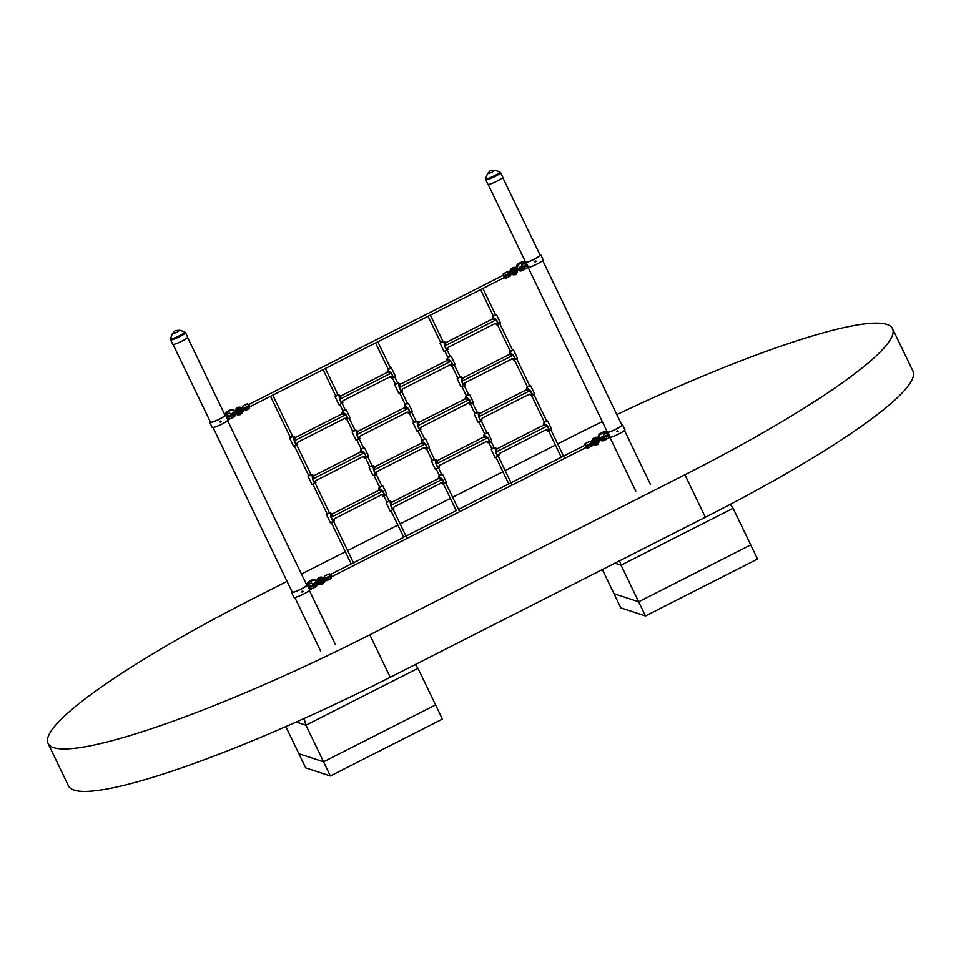 <?xml version="1.0" encoding="UTF-8"?>
<svg xmlns="http://www.w3.org/2000/svg" width="961" height="961" viewBox="0 0 961 961"><rect width="100%" height="100%" fill="white"/><g stroke="black" fill="none" stroke-linecap="round" stroke-linejoin="round"><path stroke-width="1.44" d="M287.075 581.345L255.662 597.298A293.73 42.104 -25.7 0 0 48.05 743.43L68.495 785.906A293.73 42.104 -25.7 0 0 390.226 677.277L705.338 517.246A293.73 42.104 -25.7 0 0 912.95 371.114L892.505 328.638A293.73 42.104 -25.7 0 0 616.854 414.599M48.05 743.43A293.73 42.104 -25.7 0 0 369.793 634.801L684.905 474.77A293.73 42.104 -25.7 0 0 892.505 328.638M602.319 421.591A293.73 42.104 -25.7 0 0 570.774 437.267L557.68 443.91M555.422 445.063L505.162 470.59M502.903 471.731L452.643 497.257M450.385 498.411L400.124 523.925M397.866 525.078L347.606 550.605M345.347 551.746L301.454 574.041M187.635 337.095A8.253 1.189 154.3 0 1 181.797 341.203A8.253 1.189 154.3 0 1 172.764 344.266L170.577 339.726A8.253 1.189 154.3 0 0 179.623 336.674A8.253 1.189 154.3 0 0 185.449 332.566L187.635 337.095M502.747 177.076A8.253 1.189 154.3 0 1 496.909 181.185A8.253 1.189 154.3 0 1 487.876 184.236L485.689 179.695A8.253 1.189 154.3 0 0 494.735 176.644A8.253 1.189 154.3 0 0 500.561 172.536L502.747 177.076M228.43 416.642A0.877 0.853 108.2 0 0 229.835 416.822A0.877 0.853 108.2 0 0 229.463 415.428A0.877 0.853 108.2 0 0 228.43 416.642M228.85 417.062A0.877 0.853 108.2 0 0 229.403 415.404M219.997 421.963L221.21 421.35L220.393 422.311M220.754 420.978L219.853 421.927M210.219 421.663A8.817 1.261 -25.7 0 0 209.762 422.444A8.817 1.261 -25.7 0 0 217.414 420.149A8.817 1.261 -25.7 0 0 225.583 415.128L226.364 414.611L228.754 419.561L231.985 417.687A9.526 9.322 108.2 0 0 229.787 413.11L224.994 415.32A8.096 1.165 154.3 0 1 217.63 419.945A8.096 1.165 154.3 0 1 210.411 422.131A8.096 1.165 154.3 0 1 210.399 422.023M209.762 422.444L212.153 427.393A8.817 1.261 -25.7 0 0 219.793 425.11A8.817 1.261 -25.7 0 0 227.973 420.077L225.583 415.128M229.211 416.425L228.502 416.786M228.958 415.416L229.307 416.149M226.364 414.611L229.583 412.978M228.754 419.561L227.973 420.077M310.199 586.558A0.877 0.853 108.2 0 0 311.604 586.727A0.877 0.853 108.2 0 0 311.244 585.333A0.877 0.853 108.2 0 0 310.199 586.558M310.619 586.967A0.877 0.853 108.2 0 0 311.172 585.309M301.766 591.868L302.991 591.255L302.162 592.216M302.523 590.895L301.634 591.832M291.988 591.568A8.817 1.261 -25.7 0 0 291.543 592.348A8.817 1.261 -25.7 0 0 299.183 590.066A8.817 1.261 -25.7 0 0 307.352 585.033L308.133 584.516L310.523 589.477L313.754 587.591A9.526 9.322 108.2 0 0 311.556 583.015L306.763 585.225A8.096 1.165 154.3 0 1 299.4 589.85A8.096 1.165 154.3 0 1 292.18 592.036A8.096 1.165 154.3 0 1 292.168 591.928M291.543 592.348L293.922 597.298A8.817 1.261 -25.7 0 0 301.574 595.015A8.817 1.261 -25.7 0 0 309.742 589.982L307.352 585.033M310.992 586.33L310.283 586.69M310.727 585.333L311.076 586.066M310.847 586.51L310.367 586.763A0.829 0.817 -71.8 0 0 310.811 585.309L311.088 585.826M308.133 584.516L311.364 582.883M310.523 589.477L309.742 589.982M525.415 265.825A0.877 0.853 108.2 0 0 523.997 265.644A0.877 0.853 108.2 0 0 524.37 267.038A0.877 0.853 108.2 0 0 525.415 265.825M524.298 267.014A0.877 0.853 108.2 0 0 524.85 265.368M536.322 261.32L535.109 261.945L535.938 260.972M535.866 260.96L534.965 261.897M521.823 264.623L521.715 264.731A9.526 9.322 108.2 0 0 523.913 269.32L527.469 267.855L525.09 262.906L521.847 264.78A9.526 9.322 108.2 0 0 524.057 269.368L524.093 269.452M539.866 254.629A8.817 1.261 154.3 0 1 540.755 254.773L543.145 259.722A8.817 1.261 154.3 0 1 537.728 263.686A8.817 1.261 154.3 0 1 528.526 267.434L527.469 267.855M524.718 262.281L524.946 262.089A8.817 1.261 154.3 0 1 525.331 261.632M540.755 254.773A8.817 1.261 154.3 0 1 535.349 258.737A8.817 1.261 154.3 0 1 526.147 262.485L528.526 267.434M524.406 265.38L524.754 266.113M524.658 266.377L523.949 266.738M521.679 264.587L526.484 262.209A8.096 1.165 -25.7 0 0 534.953 258.821A8.096 1.165 -25.7 0 0 540.118 255.085A8.096 1.165 -25.7 0 0 540.046 255.001M524.874 262.353L525.487 261.957M525.09 262.906L526.147 262.485M607.184 435.729A0.877 0.853 108.2 0 0 605.766 435.549A0.877 0.853 108.2 0 0 606.139 436.955A0.877 0.853 108.2 0 0 607.184 435.729M606.067 436.931A0.877 0.853 108.2 0 0 606.619 435.273M618.103 431.225L616.878 431.849L617.707 430.876M617.635 430.864L616.746 431.801M603.592 434.54L603.484 434.648A9.526 9.322 108.2 0 0 605.682 439.225L609.25 437.772L606.859 432.81L603.616 434.684A9.526 9.322 108.2 0 0 605.826 439.273L605.923 439.381M621.635 424.546A8.817 1.261 154.3 0 1 622.536 424.678L624.914 429.627A8.817 1.261 154.3 0 1 619.497 433.591A8.817 1.261 154.3 0 1 610.307 437.351L609.25 437.772M606.499 432.186L606.715 431.994A8.817 1.261 154.3 0 1 607.1 431.537M622.536 424.678A8.817 1.261 154.3 0 1 617.118 428.642A8.817 1.261 154.3 0 1 607.917 432.39L610.307 437.351M606.175 435.285L606.523 436.018M606.439 436.282L605.73 436.642M606.295 436.474L605.814 436.714A0.829 0.817 -71.8 0 0 606.259 435.261L606.535 435.789M603.448 434.492L608.253 432.114A8.096 1.165 -25.7 0 0 616.722 428.726A8.096 1.165 -25.7 0 0 621.887 424.99A8.096 1.165 -25.7 0 0 621.815 424.906M606.643 432.258L607.256 431.861M606.859 432.81L607.917 432.39M229.042 415.404A0.829 0.817 -71.8 0 1 228.562 416.858M229.655 415.584A0.913 0.889 -71.8 0 1 229.174 417.074M228.694 416.966A0.829 0.817 108.2 0 0 229.775 416.113A0.829 0.817 108.2 0 0 229.211 415.38M311.436 585.489A0.913 0.889 -71.8 0 1 310.944 586.979M310.463 586.871A0.829 0.817 108.2 0 0 311.544 586.018A0.829 0.817 108.2 0 0 310.98 585.297M232.874 414.539A0.637 0.625 108.2 0 0 233.907 414.659A0.637 0.625 108.2 0 0 233.643 413.65A0.637 0.625 108.2 0 0 232.874 414.539M233.559 413.626A0.637 0.625 108.2 0 0 232.73 414.479A0.637 0.625 108.2 0 0 233.163 414.828M235.385 413.134L235.385 413.134C239.842 410.599 239.517 410.491 234.4 412.81M234.064 414.239L234.412 413.626L233.979 414.239M233.583 417.158A3.808 3.736 -71.8 0 0 235.661 413.602L234.424 414.239L233.883 413.11A1.273 1.249 108.2 0 0 232.057 414.732A1.273 1.249 108.2 0 0 234.424 414.239L233.571 412.954A1.273 1.249 -71.8 0 0 233.547 412.954L233.571 412.954M314.655 584.444A0.637 0.625 108.2 0 0 315.676 584.576A0.637 0.625 108.2 0 0 315.412 583.555A0.637 0.625 108.2 0 0 314.655 584.444M315.328 583.531A0.637 0.625 108.2 0 0 314.499 584.396A0.637 0.625 108.2 0 0 314.932 584.732M317.154 583.039L317.154 583.039C321.611 580.504 321.286 580.396 316.169 582.714M315.833 584.156L316.181 583.543L315.761 584.144M316.193 584.144L315.652 583.015A1.273 1.249 108.2 0 0 315.34 582.871A1.273 1.249 -71.8 0 1 315.328 582.859A1.273 1.249 108.2 0 0 313.827 584.636A1.273 1.249 -71.8 0 1 315.316 582.859L313.791 584.624L314.523 585.273A1.273 1.249 -71.8 0 1 313.803 584.624A1.273 1.249 108.2 0 0 316.193 584.156L315.34 582.871M314.523 585.273L317.454 583.507A3.808 3.736 -71.8 0 1 315.352 587.063L312.83 588.348A3.808 3.736 -71.8 0 1 312.277 588.576M237.872 412.509A1.646 1.61 108.2 0 0 240.394 410.671L239.625 410.912A1.045 1.021 -71.8 0 1 239.649 411.092L239.553 411.056A1.045 1.021 108.2 0 0 239.541 410.888L240.839 410.191M239.637 410.083L240.19 410.263A1.646 1.61 108.2 0 0 237.247 411.392M237.703 411.596L238.893 410.119L240.31 410.215M240.995 409.915L239.83 410.479M236.959 412.401A2.306 2.258 -71.8 0 1 237.92 409.158A2.306 2.258 -71.8 0 1 240.815 409.963L240.19 410.263M242.604 408.93L239.842 408.569L242.532 408.821L240.815 409.963M239.181 408.545L239.157 408.437A2.775 2.715 108.2 0 0 236.238 411.957A2.775 2.715 -71.8 0 1 239.181 408.449L239.157 408.437A4.276 4.18 108.2 0 1 239.866 408.569L237.751 408.821A2.679 2.631 -71.8 0 0 236.622 412.569M241.139 412.605L241.199 412.653A4.276 4.18 -71.8 0 0 241.523 412.005L240.058 413.602A2.679 2.631 -71.8 0 1 236.947 413.014M241.235 410.107L242.917 409.578L241.043 410.419A2.306 2.258 -71.8 0 1 237.283 412.834M241.511 411.885L242.941 409.674L241.523 411.993M242.917 409.578L241.199 412.653A2.775 2.715 -71.8 0 1 236.85 413.074A2.775 2.715 108.2 0 0 237.992 413.843A2.775 2.715 108.2 0 0 238.004 413.843L241.199 412.653M236.226 411.957L237.667 408.725L239.157 408.437A4.276 4.18 -71.8 0 1 239.842 408.569L239.878 408.677M239.157 408.437L240.07 408.581M240.394 410.671L241.043 410.419M249.524 406.983L248.539 404.653L249.379 405.83M242.953 408.413L243.938 409.05M319.641 582.414A1.646 1.61 108.2 0 0 322.163 580.576L321.406 580.828A1.045 1.021 -71.8 0 1 321.418 580.997L321.322 580.973A1.045 1.021 108.2 0 0 321.31 580.792L322.608 580.108M321.406 579.988L321.971 580.168A1.646 1.61 108.2 0 0 319.028 581.297M319.749 581.849L320.674 580.036L322.091 580.12M322.764 579.819L321.599 580.396M318.728 582.306A2.306 2.258 -71.8 0 1 319.689 579.063A2.306 2.258 -71.8 0 1 322.596 579.867L321.971 580.168M324.374 578.834L321.647 578.486L324.374 578.834L322.596 579.867M321.719 578.606L319.52 578.726A2.679 2.631 -71.8 0 0 318.391 582.474M323.256 581.801L321.827 583.519A2.679 2.631 -71.8 0 1 318.716 582.931M323.004 580.024L324.686 579.495L322.812 580.324A2.306 2.258 -71.8 0 1 319.052 582.75M324.686 579.495L323.292 581.91A4.276 4.18 -71.8 0 1 322.968 582.558A2.775 2.715 -71.8 0 1 318.62 582.979A2.775 2.715 108.2 0 0 319.773 583.747A2.775 2.715 108.2 0 0 319.785 583.747L321.851 583.591L322.908 582.51M318.019 581.849A2.775 2.715 -71.8 0 1 320.95 578.354L320.926 578.342A4.276 4.18 -71.8 0 1 321.623 578.474L321.839 578.486M322.163 580.576L322.812 580.324M331.449 576.804L331.149 575.747M324.722 578.318L325.707 578.954M524.886 262.894A3.339 3.267 108.2 0 0 521.763 262.785L519.24 264.059A3.339 3.267 108.2 0 0 517.727 268.527L517.799 268.672A3.339 3.267 108.2 0 0 517.895 268.852L514.772 270.257L513.282 272.083A1.646 1.61 108.2 0 0 516.225 271.122M516.91 270.834A2.306 2.258 -71.8 0 1 512.754 272.419L513.282 272.083M512.093 272.203L512.693 271.903L512.093 272.203M513.606 273.705L510.964 273.525L513.667 273.801A4.276 4.18 108.2 0 0 514.363 273.921L514.363 273.921A2.775 2.715 -71.8 0 0 515.841 273.645L517.33 270.63A2.775 2.715 -71.8 0 1 515.841 273.645L514.363 273.921L515.817 273.561A2.679 2.631 -71.8 0 0 517.258 270.666M513.63 273.693L514.387 273.837M512.093 270.485L513.51 268.78A2.679 2.631 -71.8 0 1 516.742 269.5M512.069 270.497L510.555 272.684L512.537 271.975A2.306 2.258 -71.8 0 1 516.393 269.669M512.754 272.419L510.964 273.429M510.555 272.684L511.841 270.558M510.591 272.696L511.985 270.353A4.276 4.18 108.2 0 1 512.309 269.717A2.775 2.715 -71.8 0 1 516.826 269.464L515.516 268.527A2.775 2.715 108.2 0 0 515.492 268.515A2.775 2.715 108.2 0 0 512.309 269.717L511.985 270.365M515.733 269.957A1.646 1.61 108.2 0 0 513.078 271.687L513.378 271.278A1.045 1.021 -71.8 0 1 513.354 271.11L513.318 271.086M512.537 271.975L514.664 270.077L515.204 270.57L514.664 270.077M513.126 271.651L512.033 272.576M513.486 271.531L511.949 272.395M503.192 275.302L504.032 276.492M525.102 265.536A0.913 0.889 -71.8 0 1 524.622 267.026M524.141 266.93A0.829 0.817 108.2 0 0 525.223 266.077A0.829 0.817 108.2 0 0 524.658 265.344M524.49 265.356A0.829 0.817 -71.8 0 1 524.009 266.81M521.33 268.047A0.637 0.625 108.2 0 0 520.297 267.927A0.637 0.625 108.2 0 0 520.562 268.936A0.637 0.625 108.2 0 0 521.33 268.047M520.886 267.711A0.637 0.625 108.2 0 0 520.045 268.563A0.637 0.625 108.2 0 0 520.49 268.912M518.508 269.356L518.508 269.356C513.402 271.675 513.066 271.567 517.523 269.032M520.802 268.972A0.709 0.697 -71.8 0 1 520.213 268.876L519.769 269.296L519.228 268.167A1.273 1.249 -71.8 0 1 520.886 267.038L520.898 267.038A1.273 1.249 108.2 0 0 519.264 268.179L520.874 267.026M519.24 268.768L519.228 268.167L519.24 268.768M519.493 268.852L519.805 269.308A1.273 1.249 108.2 0 0 520.105 269.452A1.273 1.249 -71.8 0 1 519.793 269.308L520.213 268.876M606.884 435.453A0.913 0.889 -71.8 0 1 606.391 436.943M605.91 436.835A0.829 0.817 108.2 0 0 607.004 435.982A0.829 0.817 108.2 0 0 606.427 435.249M603.1 437.952A0.637 0.625 108.2 0 0 602.066 437.832A0.637 0.625 108.2 0 0 602.343 438.841A0.637 0.625 108.2 0 0 603.1 437.952M602.655 437.615A0.637 0.625 108.2 0 0 601.826 438.48A0.637 0.625 108.2 0 0 602.259 438.817M600.277 439.261L600.277 439.261C595.171 441.579 594.847 441.471 599.292 438.937M601.033 438.084L601.262 438.757L601.682 438.156L600.997 438.084A1.273 1.249 -71.8 0 1 602.655 436.943A1.273 1.249 108.2 0 0 601.033 438.084M601.009 438.684L602.667 436.955A1.273 1.249 108.2 0 1 603.208 438.985A1.273 1.249 108.2 0 1 601.874 439.357A1.273 1.249 -71.8 0 1 601.562 439.213L601.009 438.684M602.571 438.877A0.709 0.697 -71.8 0 1 601.982 438.781L601.574 439.213A1.273 1.249 108.2 0 0 601.874 439.357C603.676 439.069 603.94 438.264 602.667 436.955M601.262 438.757L601.982 438.781M606.667 432.798A3.339 3.267 108.2 0 0 603.532 432.69L601.009 433.964A3.339 3.267 108.2 0 0 599.496 438.432L599.568 438.576A3.339 3.267 108.2 0 0 599.664 438.757L596.541 440.162L595.051 441.988A1.646 1.61 108.2 0 0 597.994 441.027M598.679 440.739A2.306 2.258 -71.8 0 1 594.523 442.324L595.051 441.988M594.487 441.808L593.105 443.069M596.156 443.742L597.61 443.55L599.099 440.534A2.775 2.715 -71.8 0 1 596.132 443.826A4.276 4.18 108.2 0 1 595.436 443.706L592.673 443.321L597.586 443.465A2.679 2.631 -71.8 0 0 599.027 440.57M597.502 439.862A1.646 1.61 108.2 0 0 594.859 441.592L592.36 442.601L595.291 438.684A2.679 2.631 -71.8 0 1 598.511 439.405M594.523 442.324L592.733 443.345M594.21 439.682L594.114 439.633A2.775 2.715 -71.8 0 1 597.286 438.432A2.775 2.715 108.2 0 0 597.261 438.42A2.775 2.715 108.2 0 0 594.09 439.621A4.276 4.18 108.2 0 0 593.766 440.27L593.622 440.462M597.081 440.919L596.433 439.982L595.147 441.183A1.045 1.021 -71.8 0 1 595.123 441.015L595.099 440.991M594.895 441.555L593.802 442.48M594.463 441.808L593.766 442.192M595.255 441.435L593.718 442.312M585.645 444.835L584.973 445.183L585.802 446.397M503.192 275.363L504.297 277.525M584.961 445.243L586.078 447.442M415.32 664.532L417.975 668.315L305.934 725.207L323.557 761.821L435.597 704.918L442.408 719.08L330.368 775.983L305.694 767.875L298.883 753.712L323.557 761.821L330.368 775.983M285.825 726.6L298.883 753.712L323.557 761.821L435.597 704.918L417.975 668.315M296.216 722.011L305.934 725.207L304.084 718.504M730.288 504.345L733.087 508.285L621.046 565.176L638.669 601.79L750.709 544.899L757.52 559.05L645.48 615.953L620.806 607.845L613.995 593.682L638.669 601.79L645.48 615.953M602.367 569.537L613.995 593.682L638.669 601.79L750.709 544.899L733.087 508.285M614.92 563.17L621.046 565.176L619.557 560.804M342.885 410.852L345.179 409.758M290.366 437.531L292.661 436.426M297.297 444.691L293.585 446.3L297.514 444.414L296.06 444.847L294.162 440.883L293.61 436.318L289.898 437.916M343.894 418.479L344.999 418.371M342.452 411.981L346.02 414.551L347.918 418.503L345.876 419.14L344.951 418.359M296.06 444.847L297.79 442.204L344.819 418.311L347.522 418.311L345.78 414.671L341.756 414.011M295.652 437.411L294.39 440.763L296.144 444.402M297.309 442.577L297.994 441.976M361.288 449.087L363.582 447.982M308.769 475.755L311.064 474.65M315.701 482.915L311.989 484.524L315.905 482.638L314.463 483.071L312.553 479.119L312.013 474.542L308.301 476.151M362.297 456.715L364.279 457.376L366.321 456.739L364.171 452.895L360.147 452.247M360.843 450.204L364.411 452.775L366.321 456.739M314.043 475.647L312.793 478.986L314.547 482.638L316.193 480.428L363.138 456.523M363.222 456.547L365.925 456.535M315.701 480.812L316.397 480.2M379.691 487.311L381.973 486.218M327.172 513.991L329.455 512.886M334.092 521.15L330.38 522.76L334.308 520.874L332.854 521.306L330.956 517.342L330.404 512.766L326.692 514.375M380.688 494.939L381.793 494.819M379.247 488.428L382.814 491.011L384.724 494.963L382.67 495.6L381.757 494.819M332.854 521.306L334.584 518.664L381.625 494.771L384.328 494.771L382.574 491.131L378.55 490.47M332.446 513.871L331.185 517.222L332.938 520.862M334.104 519.036L334.788 518.423M447.922 357.516L450.216 356.411M395.403 384.184L397.698 383.079M402.335 391.343L398.623 392.953L402.551 391.067L401.097 391.499L399.199 387.547L398.647 382.971L394.935 384.58M448.931 365.144L450.036 365.024M447.49 358.633L451.057 361.204L452.955 365.168L450.913 365.805L449.988 365.024M401.097 391.499L402.827 388.857L449.856 364.976L452.559 364.964L450.817 361.324L446.793 360.675M400.689 384.076L399.428 387.415L401.181 391.067M466.325 395.74L468.62 394.635M413.807 422.408L416.101 421.314M420.738 429.579L417.026 431.189L420.942 429.303L419.501 429.735L417.591 425.771L417.05 421.194L413.338 422.804M467.334 403.368L468.427 403.248M465.881 396.857L469.448 399.44L471.358 403.392L469.316 404.028L468.391 403.248M419.501 429.735L421.23 427.092L468.259 403.2L470.962 403.2L469.208 399.56L465.184 398.899M419.08 422.299L417.831 425.651L419.585 429.291M420.738 427.465L421.435 426.852M484.728 433.976L487.011 432.87M432.21 460.643L434.492 459.538M439.129 467.803L435.417 469.412L439.345 467.526L437.892 467.959L435.994 464.007L435.441 459.43L431.729 461.04M485.725 441.604L487.707 442.264L489.762 441.616L487.611 437.784L483.587 437.123A1.586 1.55 108.2 0 0 484.26 435.033L487.852 437.663L489.762 441.616M437.483 460.535L436.222 463.875L437.976 467.514L439.621 465.316L486.566 441.411M486.662 441.435L489.365 441.423M439.141 465.689L439.826 465.088M388.256 369.312L390.538 368.219M335.737 395.992L338.02 394.887M342.657 403.152L338.957 404.761L342.873 402.875L341.419 403.308L339.521 399.344L338.969 394.779L335.269 396.376M389.253 376.952L391.235 377.613L393.289 376.964L391.139 373.132L387.115 372.472M387.812 370.441L391.379 373.012L393.289 376.964M341.011 395.872L339.762 399.223L341.503 402.863L343.149 400.665L390.106 376.76M390.19 376.772L392.893 376.772M342.669 401.037L343.353 400.437M405.29 404.713L407.572 403.608M352.771 431.381L355.053 430.288M359.702 438.552L355.99 440.162L359.907 438.276L358.465 438.709L356.555 434.744L356.014 430.168L352.303 431.777M406.299 412.341L407.392 412.221M404.845 405.83L408.413 408.413L410.323 412.365L408.269 413.002L407.356 412.221M358.465 438.709L360.183 436.054L407.224 412.173L409.927 412.173L408.173 408.533L404.149 407.872M358.045 431.273L356.795 434.624L358.549 438.264M359.678 437.784L359.762 436.354M422.323 440.114L424.618 439.009M369.805 466.782L372.099 465.677M376.94 473.665L373.024 475.551L376.94 473.665L375.499 474.097L373.589 470.145L373.048 465.568L369.336 467.178M423.333 447.742L425.315 448.403L427.357 447.766L425.206 443.922L421.194 443.273M421.879 441.231L425.459 443.802L427.357 447.766M375.078 466.674L373.829 470.025L375.583 473.665L377.229 471.455L424.173 447.55M424.257 447.574L426.96 447.562M376.736 471.839L377.433 471.226M439.357 475.515L441.652 474.41M386.839 502.183L389.133 501.077M393.77 509.342L390.058 510.952L393.974 509.066L392.532 509.498L390.622 505.534L390.082 500.969L386.37 502.579M440.366 483.143L441.471 483.023M438.925 476.632L442.492 479.203L444.39 483.155L442.348 483.803L441.423 483.011M392.532 509.498L394.262 506.855L441.291 482.963L443.994 482.963L442.24 479.323L438.228 478.662M392.124 502.074L390.863 505.414L392.617 509.054M393.782 507.228L394.466 506.627M493.293 315.977L495.576 314.872M440.775 342.645L443.057 341.539M447.694 349.816L443.994 351.414L447.91 349.528L446.457 349.96L444.559 346.008L444.006 341.431L440.306 343.041M494.29 323.605L495.395 323.485M492.849 317.094L496.417 319.665L498.327 323.629L496.272 324.265L495.359 323.485M446.457 349.96L448.186 347.317L495.227 323.437L497.93 323.425L496.176 319.785L492.152 319.136M446.048 342.536L444.787 345.888L446.541 349.528M447.706 347.702L448.391 347.089M510.327 351.378L512.609 350.272M457.808 378.045L460.091 376.94M464.74 385.205L461.028 386.815L464.944 384.929L463.502 385.361L461.592 381.397L461.052 376.832L457.34 378.442M511.336 359.006L512.429 358.885M509.883 352.495L513.45 355.065L515.36 359.018L513.306 359.666L512.393 358.873M463.502 385.361L465.22 382.718L512.261 358.825L514.964 358.825L513.21 355.186L509.186 354.525M463.082 377.937L461.833 381.277L463.586 384.917M464.716 384.448L464.8 383.019M527.361 386.766L529.655 385.673M474.842 413.446L477.136 412.341M481.773 420.606L478.061 422.215L481.978 420.329L480.536 420.762L478.626 416.798L478.085 412.221L474.374 413.831M528.37 394.394L529.463 394.286M526.916 387.884L530.496 390.466L532.394 394.418L530.352 395.055L529.427 394.274M480.536 420.762L482.266 418.119L529.295 394.226L531.998 394.226L530.244 390.586L526.232 389.926M480.116 413.326L478.866 416.678L480.62 420.317M481.773 418.491L482.47 417.879M544.394 422.167L546.689 421.062M491.876 448.835L494.17 447.742M498.807 456.007L495.095 457.604L499.011 455.718L497.57 456.151L495.66 452.199L495.119 447.622L491.407 449.231M545.404 429.795L546.509 429.675M543.962 423.284L547.53 425.855L549.428 429.819L547.386 430.456L546.461 429.675M497.57 456.151L499.3 453.508L546.328 429.627L549.031 429.615L547.277 425.975L543.265 425.327M497.161 448.727L495.9 452.078L497.654 455.718M498.783 455.238L499.3 453.508M369.793 634.801L390.226 677.277M684.905 474.77L705.338 517.246M179.683 330.224L175.202 330.62L172.355 333.755L176.848 332.338L179.683 330.224L184.56 331.809A7.868 1.129 154.3 0 1 179.154 335.833A7.868 1.129 154.3 0 1 170.541 338.56L170.577 339.726M494.795 170.205L490.314 170.59L487.467 173.725L491.96 172.307L494.795 170.205L499.672 171.779A7.868 1.129 154.3 0 1 494.266 175.803A7.868 1.129 154.3 0 1 485.653 178.53L485.689 179.695M229.895 410.143L230.22 410.239A3.808 3.736 -71.8 0 1 235.217 411.921L232.73 409.915A3.808 3.736 108.2 0 0 229.907 410.131L227.385 411.416L230.22 410.239L227.997 411.969A3.339 3.267 108.2 0 0 226.183 414.587M232.886 409.963A3.808 3.736 108.2 0 0 232.73 409.915L227.373 411.416A3.808 3.736 108.2 0 0 225.294 415.068L227.373 411.428M237.691 410.695L238.845 411.044L235.685 413.59L233.571 417.17L231.06 418.443A3.808 3.736 -71.8 0 1 230.508 418.672M225.595 414.888A3.808 3.736 -71.8 0 1 227.697 411.512L227.997 411.969M231.961 417.53L233.451 416.774A3.339 3.267 108.2 0 0 235.241 413.206M235.037 412.497A3.339 3.267 108.2 0 0 234.952 412.305L234.892 412.161A3.339 3.267 108.2 0 0 230.508 410.683M231.06 418.395L233.451 416.774M314.655 579.867A3.808 3.736 108.2 0 0 314.511 579.819L311.989 580.144A3.808 3.736 -71.8 0 1 316.986 581.825L314.511 579.819A3.808 3.736 108.2 0 0 311.676 580.036L309.154 581.321L312.289 580.6L309.766 581.873A3.339 3.267 108.2 0 0 307.952 584.492M309.154 581.321A3.808 3.736 108.2 0 0 307.064 584.973L309.142 581.321L311.664 580.036M307.364 584.793A3.808 3.736 -71.8 0 1 309.466 581.417L309.766 581.873M313.73 587.435L315.22 586.678A3.339 3.267 108.2 0 0 317.01 583.111M316.806 582.402A3.339 3.267 108.2 0 0 316.722 582.21L316.662 582.078A3.339 3.267 108.2 0 0 312.289 580.6M319.46 580.612L320.614 580.949L315.22 586.678M315.34 587.075L312.83 588.3M232.021 414.72A1.273 1.249 -71.8 0 1 233.547 412.954L232.021 414.72L232.754 415.356A1.273 1.249 -71.8 0 1 232.021 414.72M232.766 415.368A1.273 1.249 -71.8 0 1 232.754 415.356L234.448 414.215M233.475 414.888A0.709 0.697 -71.8 0 1 232.598 414.095A0.709 0.697 -71.8 0 1 233.679 413.602M315.256 584.793A0.709 0.697 -71.8 0 1 314.367 584A0.709 0.697 -71.8 0 1 315.448 583.519M239.866 408.569L242.532 408.821M242.797 409.566L242.989 407.476L244.106 409.734M239.109 408.437L238.989 407.14L236.838 407.548L234.64 411.056M241.163 412.713L241.872 413.254L240.322 414.659L237.331 414.888L235.037 412.87M242.616 406.179L247.109 403.896M243.95 410.011L242.677 407.5M247.566 403.872L248.827 405.542L244.07 408.017L244.611 409.146L249.091 406.875L247.662 403.896L249.584 408.449L244.538 410.551M248.827 405.542L249.62 408.401M242.869 407.908L242.52 406.659M244.19 409.302L245.103 410.719L249.584 408.449L249.379 406.671M242.701 406.731L243.638 408.173M319.448 578.63A2.775 2.715 108.2 0 0 318.007 581.861L319.436 578.63L320.926 578.342A2.775 2.715 108.2 0 0 319.448 578.63M320.95 578.45L320.95 578.354A4.276 4.18 108.2 0 1 321.647 578.486L324.301 578.738M324.566 579.471L324.758 577.381L325.875 579.651M320.878 578.342L320.746 577.044L318.608 577.453L316.409 580.973M322.932 582.63L323.641 583.159L322.091 584.564L319.1 584.793L316.806 582.774M330.608 575.447L329.431 573.801L330.596 575.447L325.839 577.921L326.38 579.051L330.872 576.78L329.431 573.801L324.422 576.035L324.458 577.405M325.719 579.915L324.289 576.576M331.389 578.306L331.149 576.588L331.365 578.354L326.908 580.6M324.398 576.095L324.638 577.813M325.959 579.207L326.308 580.456M326.452 580.612L331.365 578.354L331.149 576.576M324.47 576.636L325.419 578.078M325.178 578.942L326.127 580.396M512.441 269.777L512.333 269.717A4.276 4.18 -71.8 0 0 512.021 270.365M512.369 269.753L513.426 268.684L515.516 268.527M510.363 272.131L510.207 274.594M514.291 273.921L513.919 275.026M512.345 269.669L511.06 268.936M509.498 273.14L510.255 276.035L505.81 278.27M508.561 271.675L509.498 273.128L504.741 275.603L505.282 276.732L509.762 274.45L509.222 273.32L507.852 271.446L503.372 273.717L508.561 271.675M508.237 271.458L510.291 275.987M504.525 277.453L503.396 275.17M503.288 273.765L507.78 271.482M503.54 275.495L503.192 274.245M503.372 274.305L504.309 275.747M504.861 276.888L505.774 278.306L510.255 276.035L510.051 274.257M504.081 276.624L505.03 278.077M517.727 268.527L517.222 268.708A3.808 3.736 -71.8 0 1 518.952 263.602L518.64 263.506A3.808 3.736 108.2 0 0 516.634 267.807M525.295 268.96A3.808 3.736 -71.8 0 1 524.826 269.26L522.303 270.534A3.808 3.736 -71.8 0 1 519.457 270.762L518.183 270.173A3.808 3.736 108.2 0 0 519.3 270.714M518.628 269.741A3.339 3.267 108.2 0 0 522.171 270.149L519.457 270.762A3.808 3.736 -71.8 0 1 518.279 270.113M519.24 264.059L521.475 262.329L518.628 263.506L516.898 268.599M521.763 262.785L521.475 262.329A3.808 3.736 -71.8 0 1 525.343 262.653L523.985 262.005A3.808 3.736 108.2 0 0 521.162 262.221L518.628 263.506M524.141 262.053A3.808 3.736 108.2 0 0 523.985 262.005L521.15 262.221M522.171 270.149L523.877 269.284M522.291 270.546L525.343 268.948M520.081 269.44L520.105 269.452A1.273 1.249 108.2 0 0 521.619 267.675A1.273 1.249 108.2 0 0 520.898 267.038C522.171 268.347 521.907 269.152 520.105 269.452L518.556 269.945C515.781 271.507 514.291 271.903 514.075 271.122L514.483 270.041M519.913 268.251A0.709 0.697 -71.8 0 1 521.174 267.855M599.496 438.432L598.991 438.612A3.808 3.736 -71.8 0 1 600.721 433.507L600.409 433.411A3.808 3.736 108.2 0 0 598.403 437.711M607.076 438.865A3.808 3.736 -71.8 0 1 606.595 439.165L604.073 440.438A3.808 3.736 -71.8 0 1 601.226 440.667L599.952 440.078A3.808 3.736 108.2 0 0 601.081 440.618M600.397 439.645A3.339 3.267 108.2 0 0 603.94 440.054L601.226 440.667A3.808 3.736 -71.8 0 1 600.048 440.018M601.009 433.964L603.244 432.234L600.397 433.411L598.667 438.504M603.532 432.69L603.244 432.234A3.808 3.736 -71.8 0 1 607.124 432.558L605.754 431.909A3.808 3.736 108.2 0 0 602.931 432.126L600.397 433.411M605.91 431.969A3.808 3.736 108.2 0 0 605.754 431.909L602.919 432.126M603.94 440.054L605.658 439.189M604.061 440.45L607.112 438.853M601.682 438.156A0.709 0.697 -71.8 0 1 602.943 437.76M594.306 441.88A2.306 2.258 -71.8 0 1 598.162 439.573M597.286 438.432A2.775 2.715 -71.8 0 1 598.595 439.369L597.261 438.42L595.195 438.588L593.754 440.27A4.276 4.18 -71.8 0 1 594.114 439.633L594.15 439.67M592.769 443.453L596.132 443.826M592.144 442.036L591.976 444.511M596.06 443.826L595.7 444.931L597.85 444.523L599.652 439.201M594.114 439.573L592.829 438.853M590.006 441.363L591.279 443.033L586.51 445.508L587.051 446.637L591.544 444.366L590.991 443.225L589.622 441.351L585.141 443.622L589.802 441.411L591.267 443.021L592.036 445.94L587.579 448.174M591.279 443.033L592.06 445.892M586.306 447.358L585.165 445.087M585.069 443.67L589.549 441.387M585.309 445.399L584.961 444.15M585.141 444.222L586.09 445.664M586.63 446.793L587.555 448.21L592.036 445.94L591.82 444.162M585.85 446.529L586.799 447.982M345.78 409.626L342.416 411.248M342.837 410.731L346.128 409.638L350.032 417.735L346.453 419.633M349.816 418.023L346.104 419.633L350.032 417.735M293.261 436.306L290.318 437.411M342.392 411.921L341.684 414.023A1.586 1.55 108.2 0 0 342.416 411.909L343.69 410.251M295.82 437.339A1.586 1.55 -71.8 0 1 294.643 437.435L294.643 437.435A1.586 1.55 -71.8 0 1 293.838 436.811M297.514 444.414L293.934 446.312M346.02 414.551L294.162 440.883M364.183 447.862L360.819 449.484M361.228 448.967L364.531 447.874L368.423 455.97L364.856 457.868M368.219 456.247L366.958 457.244M366.946 457.244L364.507 457.856L368.423 455.97M311.664 474.53L308.709 475.635M360.795 450.144L360.087 452.247A1.586 1.55 108.2 0 0 360.819 450.144L362.081 448.475M314.223 475.575A1.586 1.55 -71.8 0 1 313.046 475.659L313.046 475.659A1.586 1.55 -71.8 0 1 312.229 475.034M315.905 482.638L312.337 484.536M364.411 452.775L312.553 479.119M382.574 486.086L379.211 487.707M379.631 487.191L382.922 486.098L386.827 494.194L383.259 496.092M386.61 494.483L382.898 496.08L386.827 494.194M330.055 512.766L327.112 513.859M378.502 490.494A1.586 1.55 108.2 0 0 379.223 488.368M332.614 513.799A1.586 1.55 -71.8 0 1 331.437 513.895L331.437 513.895A1.586 1.55 -71.8 0 1 330.632 513.27M334.308 520.874L330.74 522.772M382.814 491.011L330.956 517.342M450.817 356.291L447.454 357.9M447.874 357.396L451.165 356.303L455.07 364.399L451.49 366.297M454.853 364.675L451.141 366.285L455.07 364.399M398.298 382.959L395.355 384.064M448.727 356.903L447.249 358.189L446.721 360.675A1.586 1.55 108.2 0 0 447.454 358.573M400.857 384.004A1.586 1.55 -71.8 0 1 399.68 384.088L399.68 384.088A1.586 1.55 -71.8 0 1 398.875 383.463M401.061 392.352L398.971 392.965M451.057 361.204L399.199 387.547M469.22 394.515L465.857 396.136M466.265 395.62L469.569 394.527L473.461 402.623L469.893 404.521M473.256 402.911L469.545 404.509L473.461 402.623M416.702 421.194L416.041 421.182M413.747 422.287L416.041 421.194M467.118 395.139L465.641 396.412L465.124 398.911A1.586 1.55 108.2 0 0 465.857 396.797M419.26 422.227A1.586 1.55 -71.8 0 1 418.083 422.323L418.083 422.323A1.586 1.55 -71.8 0 1 417.266 421.699M420.942 429.303L417.374 431.189M469.448 399.44L417.591 425.771M487.611 432.75L484.248 434.36M484.668 433.855L487.96 432.762L491.864 440.859L487.936 442.745L491.864 440.859M491.648 441.135L490.386 442.132M435.093 459.418L432.15 460.523M437.651 460.451A1.586 1.55 -71.8 0 1 436.474 460.547L436.474 460.547A1.586 1.55 -71.8 0 1 435.669 459.923M439.345 467.526L435.777 469.424M487.852 437.663L435.994 464.007M490.374 442.132L488.296 442.757M391.139 368.099L387.788 369.709M388.196 369.192L390.478 368.099M395.175 376.484L391.824 378.093M393.854 377.289L391.475 378.093L393.854 377.289M338.62 394.767L335.677 395.872M389.049 368.712L387.571 369.985L387.055 372.484A1.586 1.55 108.2 0 0 387.788 370.369M341.179 395.8A1.586 1.55 -71.8 0 1 339.197 395.271M342.873 402.875L339.305 404.773M391.379 373.012L339.521 399.344M408.185 403.488L404.821 405.11M405.23 404.593L408.533 403.5L412.425 411.596L408.857 413.494M412.221 411.885L408.509 413.482L412.425 411.596M355.666 430.168L354.993 430.156M352.711 431.261L355.005 430.168M404.797 405.782L404.088 407.884A1.586 1.55 108.2 0 0 404.821 405.77L406.083 404.113M358.225 431.201A1.586 1.55 -71.8 0 1 357.048 431.297L357.048 431.297A1.586 1.55 -71.8 0 1 356.231 430.66M359.907 438.276L356.339 440.162M408.413 408.413L356.555 434.744M425.218 438.889L421.855 440.51M422.263 439.994L425.567 438.901L429.459 446.997L425.891 448.895M429.255 447.273L425.543 448.883L429.459 446.997M376.736 473.953L375.475 474.938M372.7 465.556L369.745 466.662M421.134 443.297A1.586 1.55 108.2 0 0 421.855 441.171M375.258 466.602A1.586 1.55 -71.8 0 1 374.081 466.686L374.081 466.686A1.586 1.55 -71.8 0 1 373.264 466.061M375.463 474.95L373.373 475.563M425.459 443.802L373.589 470.145M442.252 474.29L438.889 475.899M439.297 475.383L441.592 474.29M446.288 482.674L442.925 484.296M444.955 483.479L442.577 484.284L444.955 483.479M389.734 500.957L386.778 502.062M438.865 476.572L438.156 478.674A1.586 1.55 108.2 0 0 438.889 476.572L440.15 474.902M392.292 501.99A1.586 1.55 -71.8 0 1 391.115 502.086L391.115 502.086A1.586 1.55 -71.8 0 1 390.31 501.462M393.974 509.066L390.406 510.964M442.492 479.203L390.622 505.534M496.176 314.752L492.825 316.373M493.233 315.857L496.525 314.764L500.429 322.86L496.861 324.758M500.213 323.136L496.513 324.746L500.429 322.86M443.658 341.419L440.715 342.524M492.801 317.034L492.092 319.148A1.586 1.55 108.2 0 0 492.825 317.034L494.086 315.364M446.216 342.464A1.586 1.55 -71.8 0 1 444.234 341.924M447.91 349.528L444.342 351.426M496.417 319.665L444.559 346.008M513.21 350.152L509.859 351.762M510.267 351.245L513.57 350.152L517.462 358.261L513.895 360.159M517.258 358.537L513.546 360.147L517.462 358.261M460.703 376.82L457.748 377.925M511.12 350.765L509.642 352.05L509.126 354.537A1.586 1.55 108.2 0 0 509.859 352.435M463.262 377.853A1.586 1.55 -71.8 0 1 462.085 377.949L462.085 377.949A1.586 1.55 -71.8 0 1 461.268 377.325M464.944 384.929L461.376 386.827M513.45 355.065L461.592 381.397M530.256 385.541L526.892 387.163M527.301 386.646L530.604 385.553L534.496 393.65L530.928 395.548M534.292 393.938L533.031 394.923M533.019 394.935L530.58 395.536L534.496 393.65M477.737 412.221L474.782 413.314M526.868 387.836L526.16 389.938A1.586 1.55 108.2 0 0 526.892 387.824L528.154 386.166M480.296 413.254A1.586 1.55 -71.8 0 1 479.119 413.35L479.119 413.35A1.586 1.55 -71.8 0 1 478.302 412.725M481.978 420.329L478.41 422.227M530.496 390.466L478.626 416.798M547.289 420.942L543.926 422.564M544.334 422.047L547.638 420.954L551.53 429.05L547.962 430.948M551.326 429.327L547.614 430.936L551.53 429.05M494.771 447.61L491.816 448.715M543.902 423.224L543.193 425.339A1.586 1.55 108.2 0 0 543.926 423.224L545.187 421.555M497.33 448.655A1.586 1.55 -71.8 0 1 496.152 448.739L496.152 448.739A1.586 1.55 -71.8 0 1 495.347 448.114M499.011 455.718L495.444 457.616M547.53 425.855L495.66 452.199M187.575 337.407L225.042 415.26M227.577 420.534L306.811 585.165M309.346 590.438L335.197 644.146M173.04 344.41L210.483 422.203M213.042 427.525L292.252 592.12M294.811 597.442L320.662 651.138M502.687 177.377L540.13 255.182M542.689 260.503L621.899 425.098M624.458 430.42L650.309 484.116M488.152 184.38L525.739 262.473M528.178 267.542L607.508 432.378M609.947 437.459L635.774 491.107M184.56 331.809L185.449 332.566M172.355 333.755L170.541 338.56M499.672 171.779L500.561 172.536M487.467 173.725L485.653 178.53M233.859 413.098L237.727 411.044L237.98 411.933M319.472 581.501L315.628 583.003M238.256 412.089L239.517 410.791M236.838 413.074L238.016 413.843M240.959 409.879L241.812 409.963M248.382 404.713L503.876 274.93M238.977 407.14L242.797 407.5M241.872 413.254L244.274 409.494M243.409 409.038L245.103 410.719M320.025 581.994L321.286 580.696M319.773 583.747L318.608 582.979M323.292 581.91L322.968 582.558M321.611 578.474L320.926 578.342M322.728 579.795L323.593 579.867M331.293 576.9L586.138 447.454M320.746 577.044L324.566 577.417M323.641 583.159L326.043 579.399M511 273.549L514.363 273.921M510.231 274.666L516.081 274.618L517.871 269.296M505.005 277.2L504.381 277.525M512.129 272.299L511.336 273.164M508.97 272.155L512.597 267.506L515.577 267.278L516.982 268.095M511.084 273.549L510.699 274.161M517.931 268.828L519.204 268.191M596.264 439.946L595.844 441.039C596.06 441.808 597.55 441.411 600.325 439.85L601.574 439.213M599.7 438.745L600.997 438.084M595.7 444.931L592.012 444.583M586.775 447.117L586.15 447.43M590.739 442.06L594.366 437.411L597.346 437.183L598.763 438M592.853 443.465L592.469 444.066M504.357 277.549L482.866 288.468M481.905 288.961L249.728 406.863M584.985 445.195L563.542 456.079M562.569 456.571L511.024 482.758M510.051 483.239L458.505 509.426M443.586 484.296L456.259 510.615L405.013 536.586M391.067 510.964L403.74 537.283L330.32 574.522M270.509 396.256L290.438 437.663M294.595 446.312L308.829 475.887M312.998 484.536L327.233 514.123M331.401 522.772L351.221 563.951M272.768 395.103L292.721 436.558M296.889 445.207L311.124 474.794M315.28 483.443L329.527 513.018M333.683 521.667L354.032 563.939M323.028 369.577L335.797 396.124M339.966 404.773L342.957 410.996M347.113 419.645L352.831 431.525M356.999 440.174L361.348 449.219M365.516 457.868L369.865 466.914M374.033 475.563L379.751 487.443M383.92 496.092L386.911 502.315M325.286 368.435L338.092 395.019M342.248 403.668L345.239 409.891M349.408 418.54L355.126 430.42M359.282 439.069L363.642 448.114M367.799 456.763L372.159 465.821M376.328 474.47L382.046 486.35M386.202 494.999L389.193 501.21M393.361 509.859L406.551 537.271M375.547 342.909L388.316 369.456M392.484 378.105L395.476 384.316M399.632 392.965L405.35 404.845M409.518 413.494L413.867 422.552M418.035 431.201L422.384 440.246M426.552 448.895L432.27 460.775M436.438 469.424L439.429 475.647M377.805 341.756L390.61 368.351M394.767 377L397.758 383.223M401.926 391.872L407.644 403.752M411.801 412.401L416.161 421.447M420.317 430.096L424.678 439.141M428.846 447.79L434.564 459.67M438.721 468.319L441.712 474.542M445.88 483.191L459.07 510.591M428.065 316.241L440.835 342.777M445.003 351.426L447.994 357.648M452.15 366.297L457.868 378.178M462.037 386.827L466.385 395.872M470.554 404.521L474.902 413.578M479.071 422.227L484.788 434.108M488.957 442.757L491.948 448.967M496.104 457.616L508.765 483.936M430.324 315.088L443.129 341.684M447.285 350.333L450.277 356.543M454.445 365.192L460.163 377.072M464.319 385.721L468.68 394.779M472.836 403.428L477.197 412.473M481.365 421.122L487.083 433.003M491.239 441.652L494.23 447.874M498.399 456.523L511.588 483.924M480.584 289.573L493.353 316.109M497.522 324.758L510.387 351.51M514.555 360.159L527.421 386.899M531.589 395.548L544.467 422.299M548.623 430.948L561.284 457.268M482.842 288.42L495.648 315.004M499.804 323.653L512.681 350.405M516.838 359.054L529.715 385.805M533.884 394.454L546.749 421.194M550.917 429.843L564.107 457.256M293.585 446.3L289.693 438.204L291.171 436.919M341.684 414.023L295.736 437.363L293.802 436.702M297.273 443.934L297.333 442.54M311.989 484.524L308.085 476.428L309.562 475.154M360.087 452.247L314.139 475.587L312.193 474.938M315.676 482.158L315.725 480.776M330.596 513.162L332.53 513.811L378.478 490.482L379.006 487.984L380.484 486.71M330.38 522.76L326.488 514.652L327.965 513.378M334.068 520.394L334.128 519M402.551 391.067L401.073 392.352M398.623 392.953L394.731 384.856L396.208 383.583M446.721 360.675L400.773 384.016L398.839 383.367M402.311 390.586L402.371 389.205M417.026 431.189L413.122 423.08L414.599 421.807M465.124 398.911L419.176 422.239L417.23 421.591M420.714 428.822L420.762 427.429M435.633 459.814L437.567 460.475L483.515 437.135L484.044 434.648L485.521 433.363M435.417 469.412L431.525 461.316L433.003 460.031M439.105 467.046L439.165 465.665M395.391 376.207L391.487 368.099L390.478 368.087M338.957 404.761L335.053 396.665L336.53 395.379M387.055 372.484L341.095 395.824L339.161 395.163M342.645 402.395L342.765 400.905M355.99 440.162L352.086 432.054L353.564 430.78M404.088 407.884L358.141 431.213L356.195 430.564M373.228 465.965L375.174 466.614L421.122 443.285L421.639 440.787L423.116 439.501M373.024 475.551L369.12 467.454L370.598 466.181M376.712 473.184L376.76 471.803M446.493 482.398L442.601 474.29L441.592 474.278M390.058 510.952L386.166 502.855L387.631 501.57M438.156 478.674L392.208 502.014L390.274 501.354M393.746 508.585L393.806 507.204M443.994 351.414L440.09 343.317L441.567 342.044M492.092 319.148L446.132 342.476L444.198 341.828M447.682 349.047L447.73 347.666M461.028 386.815L457.124 378.718L458.601 377.433M509.126 354.537L463.178 377.877L461.232 377.217M478.061 422.215L474.157 414.119L475.635 412.834M526.16 389.938L480.212 413.266L478.266 412.617M481.749 419.849L481.797 418.455M495.095 457.604L491.203 449.508L492.669 448.234M543.193 425.339L497.245 448.667L495.311 448.018"/></g></svg>
